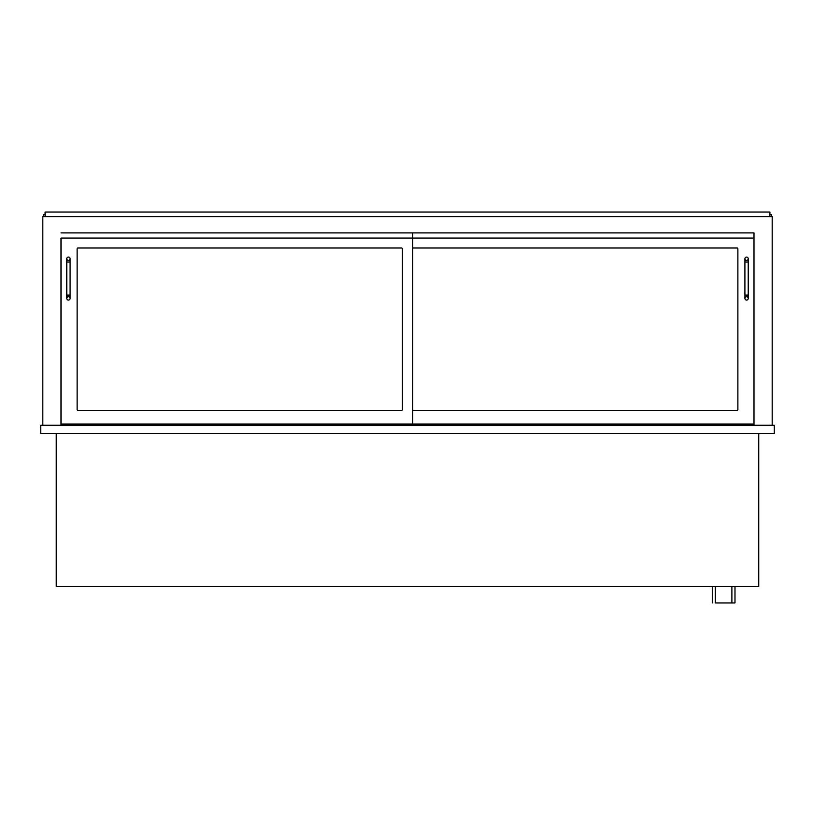 <?xml version="1.0" encoding="UTF-8"?>
<svg xmlns="http://www.w3.org/2000/svg" width="815" height="815" viewBox="0 0 815 815"><rect width="100%" height="100%" fill="white"/><g stroke="black" fill="none" stroke-linecap="round" stroke-linejoin="round"><path stroke-width="1.22" d="M758.755 433.529L758.755 586.433L56.245 586.433L56.245 433.529M40.75 433.529L40.75 425.267L774.25 425.267L774.25 433.529L40.75 433.529M71.537 425.267L71.537 424.034M743.463 425.267L743.463 424.034M753.997 425.267L753.997 232.907L61.003 232.907L753.997 232.907L753.997 238.072L61.003 238.072L61.003 424.034L753.997 424.034M61.003 425.267L61.003 424.034M42.818 425.267L42.818 216.586L772.182 216.586L772.182 425.267M43.643 216.586L43.643 214.518L45.09 214.518M771.357 216.586L771.357 214.518L769.91 214.518M413.49 247.994A0.825 0.825 0 0 0 412.665 248.82A0.825 0.825 0 0 1 413.49 247.994L737.055 247.994A0.825 0.825 0 0 1 737.881 248.82L737.881 409.568A0.825 0.825 0 0 1 737.055 410.393L413.49 410.393A0.825 0.825 0 0 1 412.665 409.568A0.825 0.825 0 0 0 413.49 410.393M77.945 410.393A0.825 0.825 0 0 1 77.119 409.568L77.119 248.82A0.825 0.825 0 0 1 77.945 247.994L401.51 247.994A0.825 0.825 0 0 1 402.335 248.82L402.335 409.568A0.825 0.825 0 0 1 401.51 410.393L77.945 410.393A0.825 0.825 0 0 1 77.119 409.568M412.665 424.034L412.665 232.907M737.881 248.82A0.825 0.825 0 0 0 737.055 247.994M737.055 410.393A0.825 0.825 0 0 0 737.881 409.568M402.335 248.82A0.825 0.825 0 0 0 401.51 247.994M77.945 247.994A0.825 0.825 0 0 0 77.119 248.82M401.51 410.393A0.825 0.825 0 0 0 402.335 409.568M744.91 298.402L744.91 298.402A1.65 1.65 -90 0 1 746.56 296.752A1.65 1.65 -90 0 1 748.221 298.412A1.65 1.65 -90 0 1 746.56 300.063A1.65 1.65 -90 0 1 744.91 298.402L744.91 258.732A1.65 1.65 0 0 0 746.56 260.382A1.65 1.65 0 0 0 748.221 258.732A1.65 1.65 0 0 0 746.56 257.082A1.65 1.65 0 0 0 744.91 258.732M68.44 296.752A1.65 1.65 0 0 1 70.09 298.402A1.65 1.65 0 0 1 68.44 300.063A1.65 1.65 0 0 1 66.779 298.402A1.65 1.65 0 0 1 68.44 296.752A1.65 1.65 0 0 1 70.09 298.402A1.65 1.65 0 0 1 68.44 300.063A1.65 1.65 0 0 1 66.779 298.402A1.65 1.65 0 0 1 68.44 296.752M66.779 262.043L70.09 262.043L70.09 295.101L66.779 295.101L66.779 258.732A1.65 1.65 0 0 0 68.44 260.382A1.65 1.65 0 0 0 70.09 258.732A1.65 1.65 0 0 0 68.44 257.082A1.65 1.65 0 0 0 66.779 258.732M734.987 586.433L734.987 602.957L715.366 602.957L715.366 586.433M712.259 602.957L712.259 586.433M769.91 216.586L769.91 212.043L45.09 212.043L45.09 216.586M744.91 262.043L748.221 262.043L748.221 295.101L744.91 295.101M748.221 295.101L748.221 298.412M748.221 262.043L748.221 258.732M66.779 295.101L66.779 298.402M70.09 295.101L70.09 298.402M70.09 262.043L70.09 258.732M731.89 586.433L731.89 602.957"/></g></svg>
